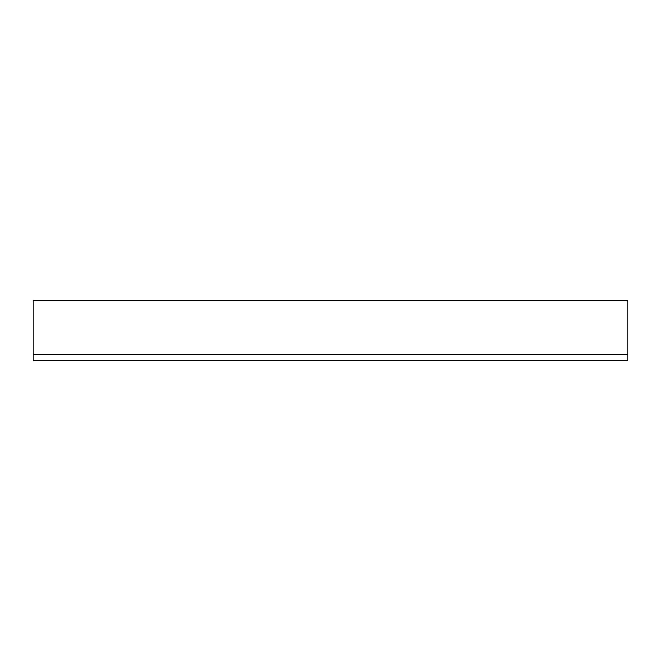 <?xml version="1.0" encoding="UTF-8"?>
<svg xmlns="http://www.w3.org/2000/svg" width="661" height="661" viewBox="0 0 661 661"><rect width="100%" height="100%" fill="white"/><g stroke="black" fill="none" stroke-linecap="round" stroke-linejoin="round"><path stroke-width="0.99" d="M33.05 354.296L33.05 360.245L627.95 360.245L627.95 300.755L33.05 300.755L33.05 354.296L627.95 354.296"/></g></svg>
